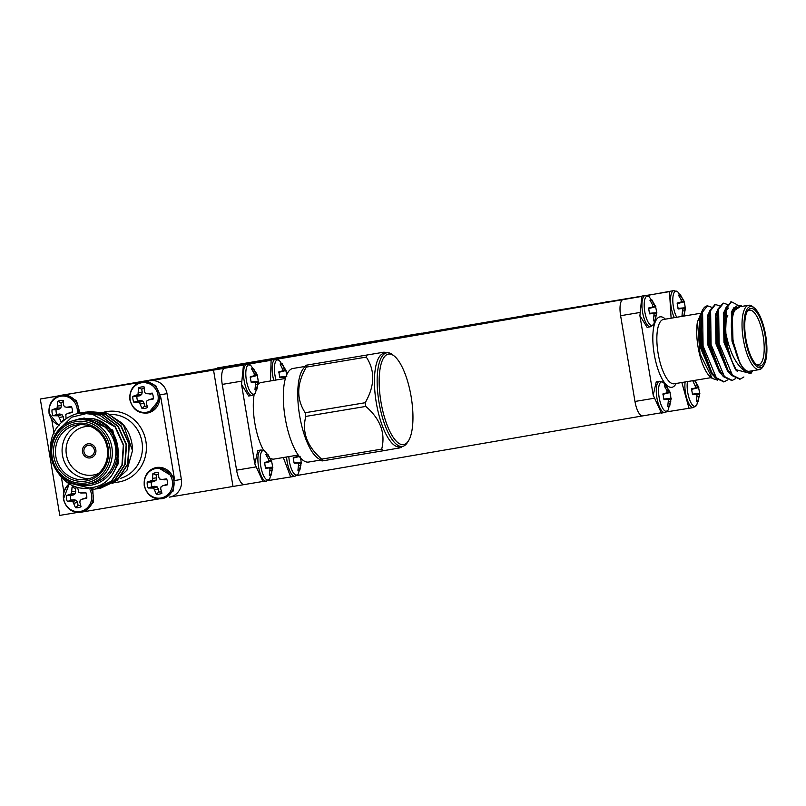 <?xml version="1.0" encoding="UTF-8"?>
<svg xmlns="http://www.w3.org/2000/svg" width="806" height="806" viewBox="0 0 806 806"><rect width="100%" height="100%" fill="white"/><g stroke="black" fill="none" stroke-linecap="round" stroke-linejoin="round"><path stroke-width="1.21" d="M373.309 341.512L392.865 338.258L373.309 341.512M393.368 338.167L392.865 338.258M379.092 340.636L355.738 344.525L379.092 340.636M350.761 345.421L356.534 344.444L350.761 345.421M337.714 347.648L357.27 344.394L337.714 347.648M357.773 344.303L357.27 344.394M355.506 344.364L359.567 343.678L355.506 344.364M344.756 346.227L365.823 342.711L344.756 346.227M351.325 345.22L327.961 349.109L351.325 345.22M317.373 350.932L321.423 350.257L317.373 350.932M323.105 350.076L301.736 353.633L323.79 350.257M326.662 349.461L325.785 349.623M283.994 356.695L305.927 353.008L283.994 356.695M403.373 336.233L421.77 333.16L403.373 336.233M295.177 354.902L294.633 354.983M313.715 351.789L313.131 351.89M282.765 357.028L303.137 353.612L282.765 357.028M217.388 367.949L485.716 322.481L217.388 367.949L217.489 368.564L357.189 345.27L485.817 323.095L485.716 322.481M291.037 355.617L308.859 352.625L290.644 356M288.135 356.101L288.719 356M401.066 336.626L419.463 333.563L401.066 336.626M388.472 338.883L412.994 334.792L388.472 338.883M295.762 354.66L320.284 350.57L295.762 354.66M311.549 351.94L335.346 347.97L311.549 351.94M343.457 346.57L320.123 350.459L343.87 346.802M346.761 346.006L346.127 346.117M338.258 347.336L337.744 347.426M353.743 344.676L376.019 340.958L353.461 345.049M364.221 342.943L363.536 343.044M351.789 345.018L351.053 345.129M364.604 342.802L384.16 339.558L364.604 342.802M342.711 346.792L363.758 343.275L342.429 347.154M339.507 347.326L340.051 347.225M371.234 341.986L347.9 345.875L371.647 342.218M374.528 341.422L373.903 341.532M365.622 342.832L387.908 339.114L365.35 343.205M376.1 341.099L375.415 341.2M363.677 343.175L362.942 343.285M379.102 340.515L400.27 336.979L378.709 340.898M375.616 341.099L376.291 340.978M400.995 336.858L400.27 336.979M397.63 337.432L398.194 337.643M82.061 512.042L158.732 498.944M666.33 411.916L693.311 407.594A15.838 5.289 -99.5 0 1 686.964 399.01A15.838 5.289 -99.5 0 1 685.12 381.973M267.945 480.608L294.925 476.286A15.838 5.289 -99.5 0 1 286.573 456.982M525.099 315.599L607.19 301.948M139.317 382.548L61.246 395.252A15.838 14.931 80.2 0 1 78.766 413.287M273.778 380.412A15.838 5.289 -99.5 0 1 275.37 359.285L248.349 364.241M674.39 317.655A15.838 5.289 -99.5 0 1 670.542 300.88A15.838 5.289 -99.5 0 1 673.756 290.603L646.734 295.56M285.415 378.467L261.194 382.507A38.819 12.956 80.5 0 0 258.394 384.059M254.162 394.436A38.819 12.956 80.5 0 0 263.532 450.242M270.826 458.533A38.819 12.956 80.5 0 0 273.969 459.088L298.19 455.047M241.528 384.412L248.701 396.008L251.976 395.464A15.838 5.289 -99.5 0 1 244.158 380.714A15.838 5.289 -99.5 0 1 246.767 364.221L243.493 364.765L241.528 384.412L254.837 464.004M257.839 450.524L254.817 463.873L263.058 481.766L266.323 481.212A15.838 5.289 -99.5 0 1 258.504 466.462A15.838 5.289 -99.5 0 1 261.114 449.97L257.839 450.524M283.309 457.526L290.573 476.699M271.108 360.312L253.386 363.264A15.526 5.179 -99.5 0 1 253.396 363.264A15.526 5.179 -99.5 0 1 253.386 363.264L271.108 360.312L270.504 380.956M671.116 318.199L669.484 291.631L651.762 294.583A15.526 5.179 -99.5 0 1 651.772 294.583L646.019 295.48M641.354 296.255L606.122 302.089M525.27 315.569L439.683 330.158M217.469 368.473L64.5 394.849M59.241 395.756L40.3 399.02L58.657 395.958M65.316 394.849L69.094 394.215A15.526 14.639 80.2 0 1 69.175 394.205M146.198 381.389L242.515 365.239M253.376 363.264L271.269 360.181M276.619 359.264L640.901 296.558M476.235 324.062L446.443 329.029M584.904 305.988L606.354 302.371L584.904 305.988M107.672 387.525L129.111 383.908L107.672 387.525M243.059 364.896L226.879 367.637L242.888 364.977M247.744 364.171L259.038 362.247L247.462 364.161M296.759 475.53L642.634 415.896A15.526 5.179 -99.5 0 1 642.624 415.896A15.526 5.179 -99.5 0 1 634.967 401.459L653.626 398.355M175.023 480.487L181.37 479.389A15.526 14.639 80.2 0 1 169.572 497.101A15.526 14.639 80.2 0 1 169.492 497.111L244.248 484.577A15.526 5.179 -99.5 0 1 244.238 484.587A15.526 5.179 -99.5 0 1 236.581 470.15L255.24 467.037M40.3 399.02L59.775 515.397L77.708 512.404M240.893 381.288L222.234 384.391L236.581 470.15M222.234 384.391A15.526 5.179 -99.5 0 1 224.773 368.201M301.454 462.301L298.331 473.807A14.961 4.997 -99.5 0 1 298.331 473.817A14.961 4.997 -99.5 0 1 296.739 475.097A14.961 4.997 -99.5 0 1 288.82 456.609M300.547 458.04A10.851 3.617 -99.5 0 1 301.132 462.221L299.913 469.969A10.851 3.617 -99.5 0 1 298.643 470.563A10.851 3.617 -99.5 0 1 297.938 470.301L298.623 463.641L297.595 463.007L294.271 463.4A10.851 3.617 -99.5 0 1 293.283 457.486L296.558 456.76L297.313 455.823M293.928 462.805L301.132 462.221L294.14 462.886M298.089 469.797L299.913 469.969M300.991 465.102L298.895 465.405M301.222 463.188L298.361 463.46M293.132 458.09L300.144 456.297M293.716 460.911A8.967 2.992 80.5 0 0 293.555 459.984M299.187 456.408L293.313 457.959M298.633 455.682L297.152 456.035M296.558 456.76L293.293 457.617M297.595 463.007L294.23 463.249M272.851 467.238L269.738 478.744A14.961 4.997 -99.5 0 1 269.728 478.744A14.961 4.997 -99.5 0 1 268.136 480.023A14.961 4.997 -99.5 0 1 260.368 463.4A14.961 4.997 -99.5 0 1 265.134 451.199A14.961 4.997 -99.5 0 1 265.144 451.209L261.114 449.97M268.388 458.936L265.899 454.665A10.851 3.617 -99.5 0 1 266.484 454.181A10.851 3.617 -99.5 0 1 267.874 454.332L271.541 461.234A10.851 3.617 -99.5 0 1 272.529 467.148L271.31 474.895A10.851 3.617 -99.5 0 1 270.04 475.49A10.851 3.617 -99.5 0 1 269.335 475.238L270.02 468.568L269.002 467.943L265.668 468.336A10.851 3.617 -99.5 0 1 264.68 462.412L267.955 461.687L268.71 460.76L268.388 458.936M264.711 462.886L271.541 461.234L264.539 463.027M265.325 467.732L272.529 467.148L265.537 467.812M269.486 474.734L271.31 474.895M272.388 470.029L270.292 470.341M272.619 468.115L269.758 468.397M265.114 465.838A8.967 2.992 80.5 0 0 264.952 464.911M271.31 460.307L268.549 460.972M270.463 458.584L268.388 458.967M267.874 454.332L266.192 455.078M267.955 461.687L264.69 462.553M269.002 467.943L265.627 468.185M276.025 380.039A14.961 4.997 -99.5 0 1 274.735 364.493A14.961 4.997 -99.5 0 1 279.38 360.514A14.961 4.997 -99.5 0 1 279.39 360.524L275.37 359.285M284.407 378.639L283.249 377.248L279.924 377.641A10.851 3.617 -99.5 0 1 278.926 371.727L282.201 371.002L282.956 370.065L280.145 363.98A10.851 3.617 -99.5 0 1 280.74 363.496A10.851 3.617 -99.5 0 1 282.12 363.637L285.787 370.548A10.851 3.617 -99.5 0 1 286.644 374.981M278.967 372.201L285.787 370.548L278.785 372.332M285.697 377.551L284.004 377.712M285.989 376.674L279.783 377.127M286.785 376.462L279.571 377.047M279.36 375.153A8.967 2.992 80.5 0 0 279.208 374.226M285.566 369.622L282.805 370.276M284.72 367.899L282.644 368.282M282.12 363.637L280.448 364.393M282.201 371.002L278.936 371.868M283.249 377.248L279.884 377.5M258.504 381.48L255.381 392.985A14.961 4.997 -99.5 0 1 255.381 392.996A14.961 4.997 -99.5 0 1 253.779 394.275A14.961 4.997 -99.5 0 1 246.021 377.651A14.961 4.997 -99.5 0 1 250.787 365.45L246.767 364.221M254.031 373.188L251.543 368.916A10.851 3.617 -99.5 0 1 252.137 368.433A10.851 3.617 -99.5 0 1 253.517 368.574L257.185 375.475A10.851 3.617 -99.5 0 1 258.182 381.399L256.963 389.137A10.851 3.617 -99.5 0 1 255.693 389.741A10.851 3.617 -99.5 0 1 254.988 389.479L255.663 382.81L254.646 382.185L251.321 382.578A10.851 3.617 -99.5 0 1 250.323 376.654L253.598 375.939L254.353 375.002L254.031 373.188M250.364 377.127L257.185 375.475L250.182 377.268M250.968 381.973L258.182 381.399L251.18 382.064M255.139 388.976L256.963 389.137M258.031 384.271L255.945 384.583M258.273 382.366L255.401 382.638M250.757 380.089A8.967 2.992 80.5 0 0 250.606 379.152M256.963 374.548L254.202 375.213M256.117 372.825L254.041 373.208M253.517 368.574L251.845 369.319M253.598 375.939L250.334 376.795M254.646 382.185L251.281 382.427M305.051 366.448L292.981 368.463A47.443 15.838 80.5 0 0 285.183 417.951A47.443 15.838 80.5 0 0 308.587 462.06A47.443 15.838 80.5 0 0 308.617 462.06L320.647 460.055M318.027 458.312A47.443 15.838 -99.5 0 1 299.6 415.463A47.443 15.838 -99.5 0 1 303.127 368.936L305.978 365.239L307.056 365.078A54.979 18.357 80.5 0 0 306.3 367.103C296.618 383.807 296.245 399.02 305.182 412.732A54.979 18.357 80.5 0 0 305.806 416.42C301.766 432.157 307.066 446.393 321.695 459.128A54.979 18.357 80.5 0 0 323.075 460.78L321.997 460.941L318.027 458.312M384.069 352.141L307.056 365.078L384.069 352.141L386.487 352.877M411.161 396.774A45.892 15.324 -99.5 0 1 408.481 440.822A45.892 15.324 -99.5 0 1 380.956 401.892A45.892 15.324 -99.5 0 1 394.366 356.151A45.892 15.324 -99.5 0 1 411.161 396.774M394.366 356.151L392.865 354.922A47.443 15.838 80.5 0 0 386.82 352.816A47.443 15.838 80.5 0 0 379.001 402.224A47.443 15.838 80.5 0 0 402.426 446.423A47.443 15.838 80.5 0 0 407.453 442.464L408.481 440.822M386.82 352.816L384.109 353.27A47.443 15.838 80.5 0 0 376.291 402.678A47.443 15.838 80.5 0 0 399.716 446.867L402.426 446.423M400.078 447.844L383.072 450.786A54.979 18.357 -99.5 0 1 381.701 449.123C385.691 433.285 380.392 419.049 365.803 406.425A54.979 18.357 -99.5 0 1 365.189 402.728C374.871 385.913 375.243 370.7 366.297 357.098A54.979 18.357 -99.5 0 1 367.052 355.073M321.695 459.128L381.701 449.123M383.072 450.786L323.075 460.78M366.297 357.098L306.3 367.103M305.182 412.732L365.189 402.728M365.803 406.425L305.806 416.42M639.279 312.597L620.62 315.71L634.967 401.459M213.54 370.135L233.015 486.522M620.62 315.71A15.526 5.179 -99.5 0 1 623.159 299.51M148.556 412.803L160.908 397.912L155.679 385.389L142.098 381.782A15.838 14.931 80.2 0 1 159.497 394.849A15.838 14.931 80.2 0 1 147.478 412.994A15.838 14.931 80.2 0 1 147.397 413.004M79.925 413.065L76.479 400.653L65.508 394.849M51.846 420.148L54.062 433.406M61.437 477.474L63.825 491.771M84.983 511.236L93.436 502.309L92.801 489.574M162.913 498.561L173.381 490.874L174.207 477.384L157.603 467.339L156.445 467.53A15.838 14.931 80.2 0 1 173.844 480.598A15.838 14.931 80.2 0 1 161.825 498.743A15.838 14.931 80.2 0 1 161.754 498.763M174.197 477.384L160.908 397.932M88.227 445.345A5.592 5.269 -99.8 0 0 88.197 445.355A5.592 5.269 -99.8 0 0 83.955 451.753A5.592 5.269 -99.8 0 0 90.101 456.367A5.592 5.269 -99.8 0 0 94.342 449.98A5.592 5.269 -99.8 0 0 88.227 445.345M75.996 484.074A34.154 32.2 -99.8 0 0 116.316 460.871A34.154 32.2 -99.8 0 0 92.378 418.485C127.953 424.953 126.079 484.205 91.249 487.59C57.649 495.186 35.494 443.35 62.767 421.387A38.819 36.592 80.2 0 1 80.046 413.045A38.819 36.592 80.2 0 1 89.758 412.753L115.057 426.878L123.328 445.174L121.938 465.082L111.389 481.182L94.564 489.313L67.593 482.542M81.406 412.833L102.1 414.616L117.898 426.384L126.169 444.68L124.779 464.588L114.21 480.708L95.954 489.041M84.197 412.36L104.941 414.133L120.729 425.9L129.01 444.197L127.61 464.105L117.072 480.205L98.795 488.557M87.038 411.866L107.782 413.639L123.57 425.407L132.496 450.675A38.819 36.592 -99.8 0 0 121.938 423.049L106.654 413.035L88.62 411.564M80.167 413.025L99.622 415.05L115.409 426.817L123.691 445.114L122.29 465.022L111.732 481.132L94.725 489.292M82.947 412.541L102.463 414.556L118.25 426.324L126.522 444.62L125.132 464.528L114.583 480.628L97.556 488.799M85.789 412.047L105.294 414.072L121.091 425.84L129.363 444.136L127.963 464.044L117.404 480.154L100.397 488.305M72.983 420.732L79.633 418.798L92.378 418.485M87.078 484.305L90.655 483.691A32.603 30.739 -99.8 0 0 115.419 446.413A32.603 30.739 -99.8 0 0 79.734 419.402A32.603 30.739 -99.8 0 0 79.572 419.422L75.996 420.037A32.603 30.739 80.2 0 1 76.157 420.017A32.603 30.739 80.2 0 1 111.843 447.038A32.603 30.739 80.2 0 1 87.078 484.305A32.603 30.739 80.2 0 1 51.252 457.395A32.603 30.739 80.2 0 1 75.996 420.037M76.207 423.472A29.187 27.515 80.2 0 1 106.936 462.735A29.187 27.515 80.2 0 1 59.936 470.573A29.187 27.515 80.2 0 1 76.207 423.472M75.905 421.639A31.051 29.268 -99.8 0 0 58.586 471.742A31.051 29.268 -99.8 0 0 108.598 463.41A31.051 29.268 -99.8 0 0 75.905 421.639M89.758 412.753L71.744 417.165L58.304 430.333M181.37 479.389L167.013 393.63L160.666 394.728M112.608 483.56L126.965 470.19L132.496 450.675M150.017 380.724A15.526 14.639 80.2 0 1 167.013 393.63M76.973 424.913A27.636 26.054 -99.8 0 0 76.842 424.933A27.636 26.054 -99.8 0 0 55.866 456.599A27.636 26.054 -99.8 0 0 86.232 479.409A27.636 26.054 -99.8 0 0 107.218 447.814A27.636 26.054 -99.8 0 0 76.973 424.913M89.516 478.603A27.636 26.054 80.2 0 1 62.505 455.45A27.636 26.054 80.2 0 1 80.197 424.591M88.025 443.804A7.143 6.73 -99.8 0 0 87.985 443.814A7.143 6.73 -99.8 0 0 87.965 443.814A7.143 6.73 -99.8 0 0 87.935 443.824A7.143 6.73 -99.8 0 0 82.514 452.005A7.143 6.73 -99.8 0 0 90.363 457.899A7.143 6.73 -99.8 0 0 90.413 457.889A7.143 6.73 -99.8 0 0 95.833 449.728A7.143 6.73 -99.8 0 0 88.025 443.804L87.935 443.824A7.143 6.73 -99.8 0 1 95.783 449.738A7.143 6.73 -99.8 0 1 90.363 457.899L90.413 457.889M90.433 426.424A24.533 23.122 -99.8 0 0 85.154 426.656A24.533 23.122 -99.8 0 0 67.039 457.516A24.533 23.122 -99.8 0 0 98.544 473.454M83.713 418.113L112.78 430.092L118.734 462.765L113.122 473.011M84.298 418.062L112.427 430.152L118.381 462.825L114.392 470.906M89.98 489.786A14.961 14.105 80.2 0 1 82.313 510.913A14.961 14.105 80.2 0 1 63.694 499.055A14.961 14.105 80.2 0 1 69.82 484.104M77.708 487.952L78.867 492.516L80.812 493L85.768 492.335A10.851 10.226 80.2 0 1 86.756 498.259L81.849 499.246L80.167 500.335L79.834 502.259L81.074 506.732A10.851 10.226 80.2 0 1 75.492 507.659L72.802 501.564L67.361 501.493A10.851 10.226 80.2 0 1 66.374 495.569L71.502 493.746L72.056 487.096A10.851 10.226 80.2 0 1 73.91 486.401M66.374 495.569L70.434 495.499A8.967 8.453 -99.8 0 0 71.22 500.214L67.361 501.493M71.059 501.05L74.011 499.75L71.22 500.214M72.802 501.564L76.318 500.335L74.011 499.75M73.951 503.236L77.588 502.46L76.318 500.335M75.492 507.659L78.081 505.412L77.588 502.46M78.081 505.412A8.967 8.453 -99.8 0 0 80.65 505.312M81.849 499.246L86.796 497.614M80.812 493L86.01 492.909M77.074 487.731A8.967 8.453 -99.8 0 0 75.22 488.355L72.056 487.096M72.026 491.791L75.714 491.317L75.22 488.355M71.502 493.746L75.21 493.735L75.714 491.317M70.011 494.793L73.225 495.035L75.21 493.735M70.434 495.499L73.225 495.035M59.181 425.195A14.961 14.105 80.2 0 1 49.347 413.297A14.961 14.105 80.2 0 1 63.15 396.048A14.961 14.105 80.2 0 1 77.205 413.659M62.143 421.991A10.851 10.226 80.2 0 1 61.145 421.911L58.455 415.805L53.015 415.735A10.851 10.226 80.2 0 1 52.027 409.811L57.145 407.997L57.7 401.338A10.851 10.226 80.2 0 1 63.281 400.411L63.573 405.055L64.51 406.768L66.455 407.242L71.412 406.587A10.851 10.226 80.2 0 1 72.399 412.501L67.502 413.498L65.82 414.576L66.082 418.788M52.027 409.811L56.088 409.75A8.967 8.453 -99.8 0 0 56.873 414.455L53.015 415.735M56.712 415.292L59.664 413.992L56.873 414.455M58.455 415.805L61.961 414.576L59.664 413.992M59.594 417.488L63.231 416.702L61.961 414.576M61.145 421.911L63.724 419.664L63.231 416.702M63.724 419.664A8.967 8.453 -99.8 0 0 64.802 419.714M67.502 413.498L72.449 411.856M66.455 407.242L71.653 407.151M63.342 401.872A8.967 8.453 -99.8 0 0 60.873 402.607L57.7 401.338M57.679 406.033L61.367 405.559L60.873 402.607M57.145 407.997L60.863 407.987L61.367 405.559M55.664 409.045L58.878 409.287L60.863 407.987M56.088 409.75L58.878 409.287M144.536 485.575A14.961 14.105 80.2 0 1 163.265 469.324A14.961 14.105 80.2 0 1 167.547 494.874A14.961 14.105 80.2 0 1 144.536 485.575M161.653 479.52L166.61 478.865A10.851 10.226 80.2 0 1 167.598 484.779L162.701 485.766L161.019 486.854L160.686 488.779L161.925 493.252A10.851 10.226 80.2 0 1 156.344 494.189L153.654 488.083L148.213 488.013A10.851 10.226 80.2 0 1 147.216 482.089L152.344 480.265L152.898 473.616A10.851 10.226 80.2 0 1 158.48 472.689L158.772 477.333L159.709 479.046L164.575 479.812L166.852 479.429M147.216 482.089L151.276 482.028A8.967 8.453 -99.8 0 0 152.072 486.733L148.213 488.013M151.901 487.57L154.853 486.27L152.072 486.733M153.654 488.083L157.16 486.854L154.853 486.27M154.792 489.766L158.429 488.98L157.16 486.854M156.344 494.189L158.923 491.942L158.429 488.98M158.923 491.942A8.967 8.453 -99.8 0 0 161.492 491.831M162.701 485.766L167.648 484.134M158.53 474.15A8.967 8.453 -99.8 0 0 156.072 474.885L152.898 473.616M152.878 478.311L156.566 477.837L156.072 474.885M152.344 480.265L156.052 480.265L156.566 477.837M150.863 481.323L154.067 481.565L156.052 480.265M151.276 482.028L154.067 481.565M130.189 399.826A14.961 14.105 80.2 0 1 148.919 383.565A14.961 14.105 80.2 0 1 153.19 409.126A14.961 14.105 80.2 0 1 130.189 399.826M147.307 393.761L152.253 393.106A10.851 10.226 80.2 0 1 153.251 399.02L148.344 400.018L146.662 401.096L146.329 403.02L147.569 407.504A10.851 10.226 80.2 0 1 141.987 408.43L139.297 402.325L133.856 402.254A10.851 10.226 80.2 0 1 132.869 396.34L137.997 394.517L138.551 387.867A10.851 10.226 80.2 0 1 144.133 386.93L144.415 391.575L145.362 393.288L150.218 394.053L152.505 393.671M132.869 396.34L136.929 396.27A8.967 8.453 -99.8 0 0 137.715 400.975L133.856 402.254M137.554 401.811L140.506 400.511L137.715 400.975M139.297 402.325L142.813 401.096L140.506 400.511M140.435 404.008L144.073 403.222L142.813 401.096M141.987 408.43L144.576 406.184L144.073 403.222M144.576 406.184A8.967 8.453 -99.8 0 0 147.135 406.073M148.344 400.018L153.291 398.386M144.183 388.391A8.967 8.453 -99.8 0 0 141.715 389.127L138.551 387.867M138.521 392.552L142.209 392.079L141.715 389.127M137.997 394.517L141.705 394.507L142.209 392.079M136.506 395.565L139.72 395.806L141.705 394.507M136.929 396.27L139.72 395.806M669.494 291.631L651.772 294.583A15.526 5.179 -99.5 0 1 651.782 294.583M357.088 344.666L357.189 345.27M639.883 315.599L647.087 327.317L650.361 326.773A15.838 5.289 -99.5 0 1 642.543 312.023A15.838 5.289 -99.5 0 1 645.153 295.53L641.878 296.074L639.914 315.73L653.223 395.313M656.235 381.832L653.213 395.182L661.444 413.075L664.708 412.531A15.838 5.289 -99.5 0 1 656.89 397.781A15.838 5.289 -99.5 0 1 659.499 381.288L656.225 381.832M681.846 382.518L688.959 408.017M752.693 370.71L750.9 373.591L736.251 369.763L731.858 361.199A38.819 12.956 -99.5 0 1 725.612 332.102L726.649 307.952L731.526 301.827L736.976 304.628M743.898 376.966L740.281 379.072L732.392 375.153L719.123 343.316L718.63 309.292L723.506 303.167L727.324 304.426M735.566 378.619L732.261 380.412L724.372 376.493L711.104 344.656L710.61 310.622L715.486 304.507L719.305 305.766M724.584 312.748L725.36 314.29M727.546 379.958L724.241 381.742L716.353 377.823L703.084 345.996L702.59 311.962L707.477 305.837L711.265 307.126M707.356 305.857A38.819 12.956 80.5 0 0 707.225 305.877A38.819 12.956 80.5 0 0 703.114 309.111A38.819 12.956 80.5 0 0 701.089 313.877L703.114 309.111M731.858 361.199L726.146 342.147L725.168 309.786L725.642 308.114L731.032 301.948M739.777 379.132L731.395 375.314L728.362 371.304L718.126 343.487L717.149 311.126L717.622 309.454L723.012 303.288M731.757 380.472L723.375 376.654L720.342 372.644L710.106 344.827L709.129 312.466L709.602 310.794L714.993 304.628M724.352 314.451L725.168 316.244M723.738 381.802L715.355 377.994L712.323 373.974L702.086 346.157L701.089 313.877M725.612 332.102C729.541 351.96 735.999 364.967 744.996 371.123L739.968 363.405L732.997 340.998L731.374 327.689L732.342 311.922L741.359 305.877L741.973 306.381M744.996 371.123A34.154 11.405 80.5 0 0 752.643 370.72M741.913 306.391A34.154 11.405 80.5 0 0 731.374 327.689M748.673 305.262L738.568 306.955A32.603 10.881 80.5 0 0 733.198 340.958A32.603 10.881 80.5 0 0 749.288 371.274L759.393 369.591A32.603 10.881 -99.5 0 1 743.303 339.276A32.603 10.881 -99.5 0 1 748.673 305.262A32.603 10.881 -99.5 0 1 752.824 306.713L754.325 307.942A31.051 10.367 80.5 0 0 745.258 338.953A31.051 10.367 80.5 0 0 763.876 365.229A31.051 10.367 80.5 0 0 765.7 335.487A31.051 10.367 80.5 0 0 754.325 307.942M763.876 365.229L762.849 366.871A32.603 10.881 -99.5 0 1 759.393 369.591M745.872 338.842A29.187 9.743 -99.5 0 1 747.585 310.824A29.187 9.743 -99.5 0 1 765.085 335.588A29.187 9.743 -99.5 0 1 756.562 364.685A29.187 9.743 -99.5 0 1 745.872 338.842M716.01 325.876A34.154 11.405 -99.5 0 1 717.199 329.261M721.723 353.693A34.154 11.405 -99.5 0 1 721.844 357.32M720.443 371.002A34.154 11.405 -99.5 0 1 720.191 371.878M697.482 321.614L700.011 353.814L712.252 378.447L710.549 377.067A34.154 11.405 -99.5 0 1 697.482 321.614L701.119 313.776L699.951 318.491L700.918 346.348L709.713 369.924L712.323 373.974M708.887 314.36L709.592 314.995M719.546 371.113A32.603 10.881 80.5 0 0 719.879 370.025M721.249 355.547A32.603 10.881 80.5 0 0 721.017 351.285M717.421 331.82A32.603 10.881 80.5 0 0 716.091 327.8M709.502 315.559A32.603 10.881 80.5 0 0 708.726 314.763M708.595 314.642A32.603 10.881 80.5 0 0 708.051 314.159M712.252 378.447L717.763 380.22M755.796 363.99A27.636 9.229 80.5 0 0 758.577 364.685A27.636 9.229 80.5 0 0 763.131 335.911A27.636 9.229 80.5 0 0 749.489 310.169A27.636 9.229 80.5 0 0 747.081 311.731M726.367 343.265A27.636 9.229 -99.5 0 1 726.176 342.127A27.636 9.229 -99.5 0 1 727.788 315.599M730.951 358.68A27.636 9.229 -99.5 0 1 730.095 356.655M725.743 318.884A24.533 8.191 80.5 0 0 724 323.8M739.968 363.405L731.999 341.16L731.374 312.073L733.944 307.57M737.419 371.465L735.525 369.702L723.979 342.5L723.355 313.413L725.219 309.625M729.359 372.765L727.506 371.042L715.96 343.84L715.335 314.753L717.199 310.955M724.604 312.668L725.42 313.786M721.34 374.105L719.486 372.382L707.94 345.18L707.315 316.083L709.169 312.295M716.584 313.997L717.4 315.126M725.732 364.403L725.42 366.035M713.32 375.445L711.466 373.712L699.92 346.509L699.296 317.423L700.495 314.592M732.997 340.998L732.191 312.557M736.251 369.763L733.772 365.904L724.977 342.338L724.02 314.481L725.168 309.786M724.644 312.406L728.433 308.023M730.357 372.604L727.032 369.088M728.362 371.304L725.753 367.244L716.957 343.668L716 315.821L717.149 311.126M716.625 313.746L718.196 310.794M724.926 311.69L725.602 312.496M722.337 373.934L719.012 370.428M720.342 372.644L717.733 368.584L708.937 345.008L707.98 317.151L709.129 312.466M708.605 315.086L710.177 312.134M716.907 313.02L717.582 313.836M726.428 365.864L726.085 367.345M714.317 375.274L710.993 371.757M700.585 316.415L702.157 313.463M699.84 393.62L696.727 405.126A14.961 4.997 -99.5 0 1 696.716 405.126A14.961 4.997 -99.5 0 1 695.125 406.405A14.961 4.997 -99.5 0 1 689.009 397.942A14.961 4.997 -99.5 0 1 687.468 381.581M694.198 380.462A10.851 3.617 -99.5 0 1 694.863 380.704L698.53 387.615A10.851 3.617 -99.5 0 1 699.517 393.53L698.298 401.277A10.851 3.617 -99.5 0 1 697.029 401.872A10.851 3.617 -99.5 0 1 696.324 401.62L697.009 394.95L695.991 394.325L692.656 394.718A10.851 3.617 -99.5 0 1 691.669 388.794L694.943 388.069L695.699 387.142L692.888 381.047A10.851 3.617 -99.5 0 1 693.432 380.583M691.699 389.268L698.53 387.615L691.528 389.409M692.314 394.114L699.517 393.53L692.525 394.194M696.475 401.116L698.298 401.277M699.376 396.411L697.281 396.723M699.608 394.497L696.747 394.779M692.102 392.22A8.967 2.992 80.5 0 0 691.941 391.293M698.298 386.689L695.538 387.354M697.462 384.966L695.377 385.349M694.863 380.704L693.18 381.46M694.943 388.069L691.679 388.935M695.991 394.325L692.616 394.567M671.237 398.547L668.124 410.053A14.961 4.997 -99.5 0 1 668.114 410.063A14.961 4.997 -99.5 0 1 666.522 411.342A14.961 4.997 -99.5 0 1 658.764 394.718A14.961 4.997 -99.5 0 1 663.519 382.518A14.961 4.997 -99.5 0 1 663.529 382.518L659.499 381.288M666.774 390.255L664.285 385.983A10.851 3.617 -99.5 0 1 664.879 385.5A10.851 3.617 -99.5 0 1 666.26 385.641L669.927 392.542A10.851 3.617 -99.5 0 1 670.914 398.466L669.695 406.204A10.851 3.617 -99.5 0 1 668.426 406.808A10.851 3.617 -99.5 0 1 667.721 406.546L668.406 399.877L667.388 399.252L664.053 399.645A10.851 3.617 -99.5 0 1 663.066 393.721L666.34 393.006L667.096 392.069L666.774 390.255L668.859 389.892M663.106 394.194L669.927 392.542L662.925 394.336M663.711 399.041L670.914 398.466L663.922 399.131M667.882 406.043L669.695 406.204M670.773 401.338L668.678 401.65M671.005 399.433L668.144 399.705M663.499 397.156A8.967 2.992 80.5 0 0 663.348 396.22M669.705 391.615L666.935 392.28M666.26 385.641L664.577 386.386M666.34 393.006L663.076 393.862M667.388 399.252L664.013 399.494M676.748 317.262A14.961 4.997 -99.5 0 1 672.819 298.774A14.961 4.997 -99.5 0 1 677.775 291.822A14.961 4.997 -99.5 0 1 677.775 291.832L673.756 290.603M681.02 299.57L678.531 295.298A10.851 3.617 -99.5 0 1 679.126 294.815A10.851 3.617 -99.5 0 1 680.506 294.956L684.173 301.857A10.851 3.617 -99.5 0 1 685.171 307.781L683.951 315.519A10.851 3.617 -99.5 0 1 682.682 316.123A10.851 3.617 -99.5 0 1 681.977 315.861L682.652 309.192L681.634 308.567L678.309 308.96A10.851 3.617 -99.5 0 1 677.312 303.036L680.586 302.31L681.342 301.384L681.02 299.57L683.105 299.207M677.352 303.509L684.173 301.857L677.171 303.65M677.957 308.355L685.171 307.781L678.168 308.436M682.128 315.358L683.951 315.519M685.019 310.653L682.934 310.965M685.261 308.748L682.39 309.02M677.745 306.471A8.967 2.992 80.5 0 0 677.594 305.534M683.951 300.93L681.191 301.595M680.506 294.956L678.833 295.701M680.586 302.31L677.322 303.177M681.634 308.567L678.269 308.809M656.89 312.799L653.767 324.304A14.961 4.997 -99.5 0 1 652.165 325.584A14.961 4.997 -99.5 0 1 644.407 308.96A14.961 4.997 -99.5 0 1 649.173 296.759A14.961 4.997 -99.5 0 1 649.173 296.769L645.153 295.53M652.417 304.497L649.928 300.225A10.851 3.617 -99.5 0 1 650.523 299.741A10.851 3.617 -99.5 0 1 651.903 299.882L655.57 306.784A10.851 3.617 -99.5 0 1 656.568 312.708L655.349 320.456A10.851 3.617 -99.5 0 1 654.079 321.05A10.851 3.617 -99.5 0 1 653.374 320.788L654.049 314.128L653.031 313.494L649.707 313.887A10.851 3.617 -99.5 0 1 648.709 307.973L651.983 307.247L652.749 306.31L652.417 304.497L654.502 304.134M648.749 308.446L655.57 306.784L648.568 308.577M649.364 313.292L656.568 312.708L649.576 313.373M653.525 320.284L655.349 320.456M656.416 315.589L654.331 315.902M656.658 313.675L653.797 313.957M649.152 311.398A8.967 2.992 80.5 0 0 648.991 310.471M655.349 305.867L652.588 306.522M651.903 299.882L650.23 300.638M651.983 307.247L648.719 308.104M653.031 313.494L649.666 313.736M603.15 302.582L609.185 301.615M522.298 316.083L528.242 315.075M311.106 352.232L297.192 354.549L311.539 352.464M323.579 349.915L329.704 348.907L323.579 349.915M340.948 346.882L353.23 344.837L340.706 347.245M381.48 340.011L363.022 343.396M363.204 343.044L380.976 340.082M336.314 347.89L354.59 344.847L336.132 348.232M354.59 344.847L354.086 344.918M379.455 340.515L371.727 342.097M390.185 338.701L389.681 338.782M371.909 341.754L379.455 340.505M660.356 412.944L642.634 415.896L660.356 412.944M244.238 484.587L261.97 481.625L244.248 484.577M103.631 412.279A35.706 33.661 80.2 0 1 145.574 439.572A35.706 33.661 80.2 0 1 118.583 482.018A35.706 33.661 80.2 0 1 114.684 482.431M120.134 478.452A32.603 30.739 -99.8 0 0 142.007 442.061A32.603 30.739 -99.8 0 0 109.676 414.455M63.563 499.075A15.838 14.931 80.2 0 1 69.326 483.781M91.602 489.695A15.838 14.931 80.2 0 1 80.983 512.223A15.838 14.931 80.2 0 1 80.902 512.233M49.216 413.317A15.838 14.931 80.2 0 1 61.246 395.252C52.511 397.57 48.451 403.605 49.055 413.347L58.818 425.659M144.415 485.595A15.838 14.931 80.2 0 1 156.445 467.53C147.71 469.848 143.639 475.883 144.244 485.625C146.883 495.106 152.747 499.478 161.825 498.743L162.983 498.541M130.058 399.836A15.838 14.931 80.2 0 1 142.098 381.782C133.363 384.089 129.292 390.124 129.897 399.867C132.537 409.347 138.39 413.73 147.478 412.994L148.636 412.793M676.123 383.475A35.706 11.919 -99.5 0 1 654.21 354.066A35.706 11.919 -99.5 0 1 665.403 319.146M701.28 313.171L663.499 319.468A32.603 10.881 80.5 0 0 658.119 353.421A32.603 10.881 80.5 0 0 674.219 383.787L711.235 377.621M607.15 301.595L610.414 301.414A15.838 14.931 -99.8 0 0 607.15 301.595L605.991 301.797M529.361 314.884A15.838 14.931 -99.8 0 0 526.298 315.075L525.139 315.277M298.331 473.817L294.946 476.286M269.728 478.744L266.343 481.212M271.824 461.052L265.144 451.209M286.07 370.367L279.39 360.524M255.381 392.985L251.996 395.454M257.467 375.304L250.787 365.45M402.093 446.474L401.156 447.693M69.296 483.761L63.402 499.105C66.042 508.586 71.895 512.959 80.983 512.223L82.141 512.022M703.295 351.557L704.303 351.386M711.315 350.217L712.323 350.046M719.335 348.877L720.342 348.716M699.94 340.777L702.117 340.414M709.129 339.245L710.136 339.084M717.149 337.905L718.156 337.744M731.526 301.827L730.528 301.998M723.506 303.167L722.498 303.328M715.486 304.507L714.479 304.668M740.281 379.072L739.283 379.243M732.261 380.412L731.254 380.573M724.241 381.742L723.234 381.913M732.039 313.141L732.342 311.922M696.716 405.126L693.331 407.594M698.812 387.434L694.893 380.341M668.114 410.063L664.708 412.531M670.209 392.371L663.529 382.518M684.455 301.676L677.775 291.832M685.493 307.862L684.022 316.043M653.767 324.304L650.361 326.773M655.852 306.612L649.173 296.769M525.2 315.579L518.601 316.718M526.298 315.075L529.401 314.874"/></g></svg>
